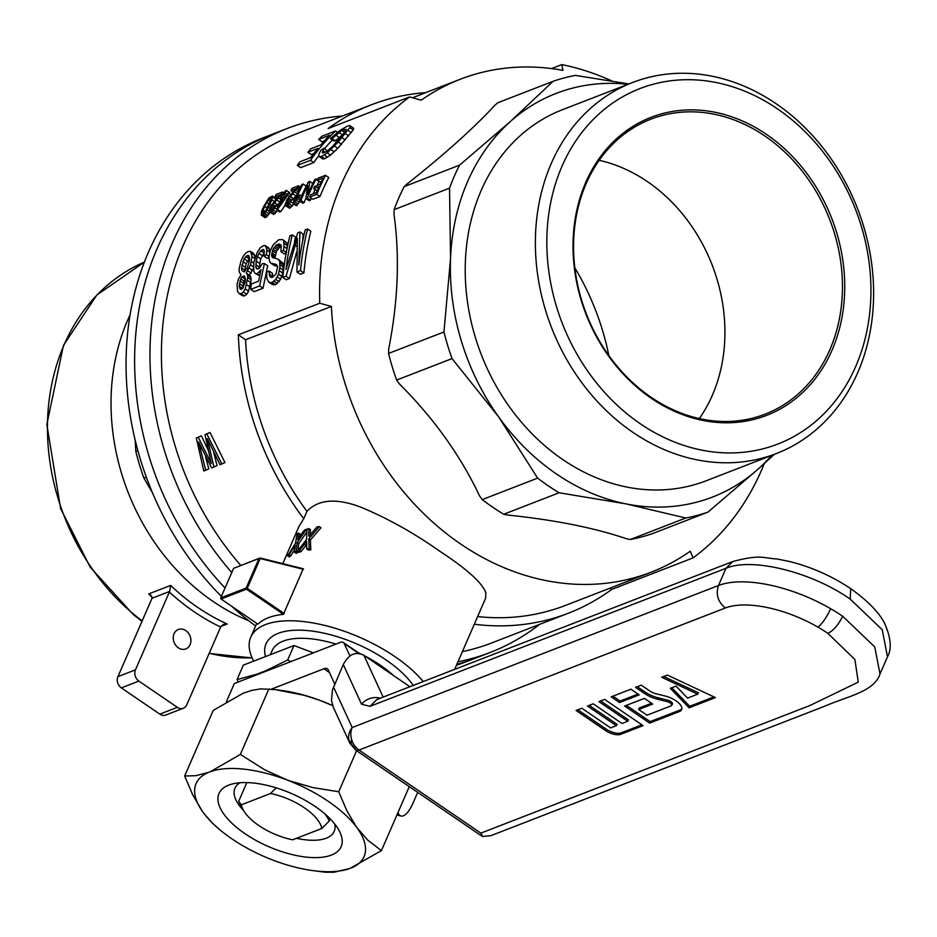 <?xml version="1.0" encoding="UTF-8"?>
<svg xmlns="http://www.w3.org/2000/svg" width="937" height="937" viewBox="0 0 937 937"><rect width="100%" height="100%" fill="white"/><g stroke="black" fill="none" stroke-linecap="round" stroke-linejoin="round"><path stroke-width="1.41" d="M665.481 696.097A14.828 6.43 23.5 0 1 681.714 709.403A14.828 6.43 23.5 0 1 679.442 711.534L649.646 723.095L624.639 706.029L644.363 698.381L652.702 704.062L638.671 709.508L647.01 715.189L671.115 705.842A4.006 1.733 -156.5 0 0 671.665 705.409A4.006 1.733 -156.5 0 0 667.343 701.684L657.341 699.201A18.295 7.941 23.5 0 1 644.562 693.509L635.591 687.383L641.283 685.17L649.622 690.862A9.475 4.111 -156.5 0 0 656.24 693.813L665.481 696.097M605.571 730.567A11.666 5.06 -156.5 0 0 620.704 734.315L643.063 725.636L604.588 699.4L598.895 701.614L627.743 721.291L622.039 723.505L593.191 703.816L587.487 706.029L616.347 725.707L610.643 727.92L581.795 708.243L576.091 710.457L605.571 730.567L606.251 729.162A11.513 5.001 -156.5 0 0 621.184 732.863L641.88 724.84M818.001 627.169A79.083 34.329 -156.5 0 0 725.332 607.996L359.012 750.033A16.643 13.739 -111.2 0 1 351.703 739.82A16.643 13.739 -111.2 0 1 352.183 727.534A16.643 15.168 155.3 0 0 348.705 739.094A16.643 15.168 155.3 0 0 349.876 743.252L355.615 750.045A16.643 6.02 -55.7 0 0 356.376 750.373A16.643 6.02 -55.7 0 0 359.012 750.033L480.833 833.134L809.837 705.561L858.257 682.124L854.884 659.472L827.898 633.389A79.083 34.329 -156.5 0 0 818.001 627.169L818.001 627.169C822.417 623.456 826.633 617.307 830.674 608.71L830.674 608.71C826.633 617.307 822.417 623.456 818.001 627.169M639.233 694.879L630.906 689.199L611.17 696.847L619.509 702.539L639.233 694.879M715.411 697.585L667.367 675.062L661.674 677.264L697.702 694.165L687.582 698.088L676.022 686.107L670.33 688.32L689.105 707.786L715.411 697.585M409.914 686.727L363.931 655.35L383.139 697.105M879.995 674.008L874.771 646.94L842.656 616.241A95.738 41.556 -156.5 0 0 830.674 608.71A95.738 41.556 -156.5 0 0 718.492 585.496L725.976 568.302C751.919 557.164 811.43 571.898 850.14 599.048L882.256 629.746L887.48 656.814L879.995 674.008C874.057 691.74 848.77 695.769 823.939 706.521L490.801 835.699L482.578 836.46L480.166 834.996L355.615 750.045M482.578 836.46L480.833 833.134M349.876 743.252L333.326 707.294L331.475 700.384L332.483 689.831L343.293 664.556L361.565 704.261L370.033 706.322L376.838 699.552L732.804 561.521C761.254 554.036 762.741 558.229 776.984 558.967L789.446 561.486C811.559 567.026 831.986 576.091 850.737 588.694L850.14 599.048M343.293 664.556C348.798 654.202 355.685 651.133 363.931 655.35M348.705 739.094L351.047 743.744L356.376 750.373M351.047 743.744L351.703 739.82M600.64 700.935L628.528 719.967L627.743 721.291M589.232 705.35L617.132 724.383L616.347 725.707M577.836 709.777L606.251 729.162M626.373 705.362L650.208 721.607L679.934 710.082A14.676 6.372 -156.5 0 0 681.855 708.653M650.208 721.607L649.646 723.095M638.671 709.508L639.081 708.091L651.52 703.265M671.817 704.554A4.146 1.804 -156.5 0 0 672.391 704.097A4.146 1.804 -156.5 0 0 667.917 700.232L667.343 701.684M637.324 686.704L645.23 692.103A18.143 7.871 -156.5 0 0 657.915 697.749L667.917 700.232M612.915 696.168L620.071 701.052L619.509 702.539M620.071 701.052L638.062 694.083M671.806 687.746L689.702 706.287L713.935 696.894M689.702 706.287L689.105 707.786M663.689 676.491L698.522 692.818L697.702 694.165M397.967 812.613A29.141 9.546 103.9 0 0 401.141 816.022A29.141 9.546 103.9 0 0 413.158 802.775L417.691 792.374M358.648 653.394L344.242 643.567L349.946 655.947M344.242 643.567A16.643 6.02 -55.7 0 0 343.399 642.524A16.643 6.02 -55.7 0 0 340.002 642.536L234.344 683.506L226.379 701.801M271.379 689.14L323.944 668.76A16.643 6.02 124.3 0 1 327.341 668.76A16.643 6.02 124.3 0 1 328.184 669.791L334.767 684.115M330.187 818.856L329.238 821.046A49.942 21.68 -156.5 0 0 324.706 813.749M329.238 821.046L321.801 828.495L292.66 839.798A43.289 18.787 -156.5 0 1 243.187 809.814L239.673 803.255A49.942 21.68 -156.5 0 1 238.724 801.264L241.371 804.813L270.5 793.51L276.192 787.841M246.853 782.571L238.724 801.264M321.801 828.495A43.289 18.787 -156.5 0 0 270.5 793.51M241.371 804.813A43.289 18.787 -156.5 0 0 243.187 809.814M413.252 685.427A83.241 36.133 -156.5 0 0 349.29 640.861A83.241 36.133 -156.5 0 0 278.242 633.33A83.241 36.133 -156.5 0 0 266.026 643.836A83.241 36.133 -156.5 0 0 265.522 656.556M270.395 654.658L272.163 650.594A74.925 32.526 23.5 0 1 283.15 641.142A74.925 32.526 23.5 0 1 336.008 644.082M358.379 652.749A74.925 32.526 23.5 0 1 360.417 653.721M364.704 655.877A74.925 32.526 23.5 0 1 393.458 675.495M238.326 681.96L237.061 679.583L243.339 665.153L293.972 645.523L313.345 652.866M268.86 670.119A83.662 36.309 -156.5 0 0 265.569 670.822L287.694 659.953L290.845 661.592M237.061 679.583L256.785 674.23L265.569 670.822M256.785 674.23A83.662 36.309 -156.5 0 0 254.559 675.671M293.972 645.523L287.694 659.953M134.846 348.833A280.959 231.826 68.8 0 0 225.044 587.991A280.959 231.826 68.8 0 1 271.859 134.448A280.959 231.826 68.8 0 0 134.846 348.833M456.834 664.368A280.959 231.826 68.8 0 0 475.012 658.348A280.959 231.826 68.8 0 1 456.834 664.368M342.438 116.012A280.959 231.826 68.8 0 0 287.202 128.498L263.297 137.774A280.959 231.826 68.8 0 0 148.479 252.112A280.959 231.826 68.8 0 0 126.284 352.16A280.959 231.826 68.8 0 0 221.39 596.377M231.685 606.262A280.959 231.826 68.8 0 0 255.637 625.986M456.46 665.235A280.959 231.826 68.8 0 0 466.439 661.674L490.356 652.398A280.959 231.826 68.8 0 0 539.571 624.393M137.868 450.65L135.818 451.447A228.933 188.887 68.8 0 0 143.911 478.069L152.497 492.85M146.324 477.132L143.911 478.069M135.162 440.132L135.818 451.447M574.838 267.865A228.933 188.887 -111.2 0 1 608.839 355.556M425.785 92.622A272.632 224.95 68.8 0 0 371.333 104.803A272.632 224.95 68.8 0 0 328.149 128.521L409.574 96.944A272.632 224.95 68.8 0 0 319.763 303.237L238.338 334.814A272.632 224.95 68.8 0 0 303.74 518.723L299.114 526.149L282.787 563.641M551.565 68.577L561.813 64.606A272.632 224.95 68.8 0 1 611.779 80.933M371.333 104.803L294.605 134.553A272.632 224.95 68.8 0 0 240.774 565.433M462.386 651.613A272.632 224.95 68.8 0 0 491.726 642.934L568.466 613.185A272.632 224.95 68.8 0 0 611.662 589.455L693.087 557.878A272.632 224.95 68.8 0 0 764.264 463.557M474.309 624.241A272.632 224.95 68.8 0 0 568.466 613.185M196.337 438.012L203.762 470.983L205.695 470.233L198.656 442.03L211.657 467.926L213.941 467.048L207.346 438.657L219.996 464.693L221.835 463.979L206.854 433.936L205.016 434.651L211.317 463.616L198.257 437.263L196.337 438.012L201.42 435.822L207.967 449.76M205.016 434.651L210.017 432.484L224.962 462.55L221.835 463.979M213.741 452.548L217.068 465.607L213.941 467.048M205.531 456.764L208.822 468.805L205.695 470.233M289.205 196.407L287.565 195.283A276.79 228.382 -111.2 0 1 288.584 193.174L284.286 194.849A276.79 228.382 -111.2 0 1 286.488 190.445L289.709 192.635A272.632 224.95 68.8 0 0 289.205 193.608M285 205.437L280.725 211.621L277.516 209.443L276.544 209.818A276.79 228.382 -111.2 0 1 282.037 197.426L280.69 197.941A276.79 228.382 -111.2 0 1 281.709 195.845L283.056 195.318A276.79 228.382 -111.2 0 1 285.258 190.925L286.488 190.445M276.544 209.818L279.741 212.008L280.725 211.621M325.537 175.313L328.746 177.503A272.632 224.95 68.8 0 0 319.962 196.512L312.911 199.253L309.702 197.063A276.79 228.382 -111.2 0 1 310.662 194.767L316.425 192.53A276.79 228.382 -111.2 0 1 318.99 186.662L313.59 188.759A276.79 228.382 -111.2 0 1 314.621 186.51L320.021 184.425A276.79 228.382 -111.2 0 1 323.136 177.995L317.116 180.337A276.79 228.382 -111.2 0 1 318.229 178.147L325.537 175.313A276.79 228.382 -111.2 0 0 316.765 194.322L309.702 197.063M313.59 188.759L317.163 190.808M317.116 180.337L321.051 182.235M264.386 263.566L267.689 265.815L263.028 288.233L254.126 291.688L250.741 289.369A276.79 228.382 -111.2 0 1 251.315 283.993L258.612 281.159L261.013 269.715L257.206 273.663L255.192 273.452L253.81 271.297L253.798 262.442L257.324 252.299L260.263 247.79L263.25 245.74L265.347 245.599L266.951 250.156L266.377 254.747L263.988 256.141L264.164 250.554L263.484 249.453L260.685 250.765L257.394 256.609L256.176 261.048L255.93 267.56L256.879 268.884L259.572 268.087L262.231 263.672L264.386 263.566L259.631 285.926L250.741 289.369M259.666 275.841L255.192 273.452M265.347 245.599L268.591 247.813L270.079 251.444M268.978 257.382L267.279 258.378L263.988 256.141M264.386 252.697L260.673 258.846L259.151 268.415M279.847 202.158L276.638 205.988M277.598 210.544L273.674 214.456L268.978 211.539L271.016 205.66L279.788 194.896L274.939 196.782A276.79 228.382 -111.2 0 1 276.11 194.474L282.564 191.968A276.79 228.382 -111.2 0 0 282.154 192.776L270.887 207.78L270.77 210.333L273.147 208.705L274.881 205.636L275.958 205.519L274.728 207.897L271.906 211.411L269.505 212.242M276.474 244.873L273.112 249.137L271.589 256L272.749 257.687L277.516 258.952L279.659 260.779L279.905 267.841L278.465 274.225L275.736 279.425L272.163 282.377L270.383 282.541L268.778 282.119L266.869 278.476L266.67 272.222L269.106 271.039L269.727 276.345L270.91 277.411L272.562 277.293L275.993 273.909L277.657 266.975L276.403 264.492L270.641 263.063L269.622 261.528L268.966 257.019L270.219 250.952L273.182 244.791L278.757 239.731L282.599 239.567L283.665 240.727L284.028 246.525L283.419 250.484L280.983 251.666L281.088 245.131L279.273 244.018L276.474 244.873L279.741 247.099L276.392 251.374L274.881 258.237M278.664 259.713L282.986 263.039L283.419 265.089L282.775 273.1L280.678 279.308L275.56 284.684L272.163 284.426L268.778 282.119M269.106 271.039L272.444 273.311L272.714 277.188M277.504 266.366L273.955 265.323L270.641 263.063M282.599 239.567L286.921 242.952L287.331 247.239M286.23 252.955L284.262 253.904L280.983 251.666M281.369 246.525L277.727 244.381M279.741 247.099L280.995 246.607M305.989 198.117A272.632 224.95 68.8 0 0 304.068 202.673L300.859 200.495L299.571 200.986A276.79 228.382 -111.2 0 1 308.343 181.977L309.76 181.427L307.851 194.146A276.79 228.382 -111.2 0 1 314.797 179.471L316.085 178.979A276.79 228.382 -111.2 0 0 307.301 197.988L305.954 198.515L309.163 200.705L310.51 200.178A272.632 224.95 68.8 0 1 311.342 198.187M299.571 200.986L302.78 203.177L304.068 202.673M319.048 181.649A272.632 224.95 68.8 0 0 317.081 185.561M315.066 189.766A272.632 224.95 68.8 0 0 313.251 193.76M272.374 196.102L271.894 199.839L267.197 209.818L263.625 214.62L261.318 215.217L261.669 211.258L263.461 206.843L269.013 197.871L272.374 196.102L275.583 198.293L275.806 199.511M270.032 212.605L265.639 217.583L261.318 215.217M332.354 139.918A272.632 224.95 68.8 0 0 324.589 148.585M318.744 155.8A272.632 224.95 68.8 0 0 313.731 162.558L310.463 160.332L297.357 165.416A276.79 228.382 -111.2 0 1 300.004 161.738L310.721 157.592A276.79 228.382 -111.2 0 1 317.936 148.374L307.898 152.262A276.79 228.382 -111.2 0 1 310.838 148.784L320.864 144.895A276.79 228.382 -111.2 0 1 329.836 135.151L318.662 139.484A276.79 228.382 -111.2 0 1 321.93 136.228L335.505 130.969L337.507 132.34M297.357 165.416L300.625 167.641L313.731 162.558M307.898 152.262L311.213 154.523L313.801 153.527M318.662 139.484L322.07 141.803L324.413 140.89M253.412 268.322L249.476 275.302L250.519 276.122L251.151 279.823L248.574 291.231L246.747 294.288L244.498 295.94L242.437 295.694L239.052 293.386L237.588 291.618L237.038 284.473L238.478 278.957L241.032 275.033L239.228 271.882L239.111 269.071L241.078 260.65L243.198 256.422L245.728 253.201L248.2 251.573L250.519 251.339L252.076 256.609L250.577 264.866L246.162 273.042L247.204 273.862L247.813 277.551L245.201 288.924L243.351 291.981L241.114 293.632L239.052 293.386M250.519 251.339L253.775 253.564L255.18 257.511M293.058 203.516L296.268 205.707L298.048 203.891L294.839 201.701L293.058 203.516A276.79 228.382 -111.2 0 1 301.843 184.495L303.061 184.027L306.235 186.182M305.017 188.677A272.632 224.95 68.8 0 0 301.48 196.056M300.086 201.338L298.048 203.891M349.642 125.488L353.717 128.381L353.19 129.95L337.777 148.327L330.55 155.062L324.717 158.716L322.761 158.915L319.494 156.69L318.697 155.741L319.212 153.481L320.981 150.131L324.12 148.269L322.269 152.426L322.785 153.047L326.568 151.443L331.862 147.097L342.438 135.209L346.21 129.341L341.923 130.466L332.003 138.559L330.41 138.594L340.096 130.325L347.135 126.261L349.642 125.488L350.297 126.05L349.794 127.631L338.234 142.014L327.282 152.825L321.45 156.491L319.494 156.69M324.12 148.269L327.142 151.021M343.2 134.225L335.364 140.855L333.771 140.89L330.41 138.594M282.833 277.446L286.23 279.765L289.428 278.523L286.031 276.204L282.833 277.446A276.79 228.382 -111.2 0 1 289.92 235.843L292.309 234.918A276.79 228.382 -111.2 0 0 285.984 269.528L297.779 232.798L299.945 231.954L298.798 265.066A276.79 228.382 -111.2 0 1 305.193 229.916L307.594 228.991A276.79 228.382 -111.2 0 0 300.508 270.594L296.97 271.964L297.334 238.15L286.031 276.204M292.309 234.918L295.565 237.131A272.632 224.95 68.8 0 0 294.499 241.617M299.945 231.954L303.201 234.168L302.616 241.301M307.594 228.991L310.838 231.205A272.632 224.95 68.8 0 0 303.904 272.913L300.508 270.594M296.97 271.964L300.367 274.283L303.904 272.913M296.654 252.018L289.428 278.523M296.888 194.697L292.602 199.804M293.808 204.02L289.638 208.272L284.942 205.344L286.98 199.476L295.752 188.712L290.903 190.586A276.79 228.382 -111.2 0 1 292.075 188.278L298.528 185.784A276.79 228.382 -111.2 0 0 298.107 186.592L286.851 201.596L286.722 204.149L289.111 202.521L290.845 199.452L291.922 199.335L290.681 201.701L287.87 205.226L285.469 206.058M238.338 334.814L245.576 339.744L331.393 306.469A2949.477 1280.235 -156.5 0 0 319.763 303.237M303.74 518.723L306.949 511.344A264.304 218.087 -111.2 0 1 245.576 339.744M299.5 550.534A101.981 44.262 -156.5 0 0 297.661 551.073L299.266 552.174A99.896 43.36 23.5 0 1 301.105 551.635L299.5 550.534L304.56 544.022L306.176 545.123L301.105 551.635M693.087 557.878A2949.477 1280.235 -156.5 0 0 690.229 551.237A264.304 218.087 -111.2 0 1 651.274 572.144A264.304 218.087 -111.2 0 1 444.595 532.146A264.304 218.087 -111.2 0 1 331.393 306.469M396.632 380.071L452.032 358.59A228.933 188.887 -111.2 0 1 443.951 331.967L388.55 353.448A228.933 188.887 68.8 0 0 396.632 380.071L399.349 383.865C433.737 418.207 460.454 455.534 479.521 495.814L482.239 499.608A228.933 188.887 68.8 0 0 503.696 514.249L507.713 515.045C554.915 519.965 594.456 527.847 626.338 538.693L630.355 539.489A228.933 188.887 68.8 0 0 652.609 533.575L708.009 512.094A228.933 188.887 -111.2 0 1 685.755 518.009L626.221 503.919A216.435 178.592 68.8 0 0 758.572 468.699L708.009 512.094M388.55 353.448L388.726 348.88C398.131 301.023 399.876 256.129 393.962 214.21L394.137 209.642A228.933 188.887 68.8 0 1 404.163 186.627L407.126 183.968C443.974 154.828 473.173 128.662 494.713 105.459L497.676 102.801L553.076 81.32A228.933 188.887 -111.2 0 1 575.33 75.393L628.879 83.943M409.574 96.944A2949.477 1280.235 23.5 0 1 421.205 100.189A264.304 218.087 -111.2 0 1 460.161 79.282A264.304 218.087 -111.2 0 1 562.95 70.369A4486.028 1622.334 -55.7 0 0 561.813 64.606M609.835 588.213L611.662 589.455M651.274 572.144L565.456 605.419A264.304 218.087 -111.2 0 1 477.647 616.558M310.37 534.676L310.463 529.663L308.859 528.573L308.753 535.437L309.397 535.87M299.559 537.159L300.051 534.125L298.435 533.024L297.907 539.595M245.213 281.545L245.459 278.957L244.416 275.911L242.015 276.848L240.75 278.804L239.204 286.148L240.352 289.264L242.753 288.338L245.213 281.545M248.937 255.778L247.239 255.532L244.088 258.788L241.559 267.888L241.828 270.395L243.995 271.953L247.075 268.357L249.113 262.137A276.79 228.382 -111.2 0 1 249.535 260.123L248.937 255.778M297.498 539.314L304.56 529.991A101.981 44.262 -156.5 0 1 306.352 529.335L297.111 542.523L296.326 551.518L297.931 552.619L298.013 551.319M297.111 542.523L298.716 543.612L298.071 550.511M296.326 551.518A101.981 44.262 -156.5 0 0 294.476 552.209L295.26 545.252L293.433 547.993L294.815 548.941M294.464 546.4L295.085 546.821M293.433 547.993L289.018 554.938A101.981 44.262 -156.5 0 0 287.671 555.828L295.46 543.343L297.041 533.949A101.981 44.262 -156.5 0 1 298.435 533.024M300.859 200.495A276.79 228.382 -111.2 0 1 307.594 185.526L305.954 198.515M263.098 210.204L262.7 213.261L265.194 211.493L270.442 200.869L271.004 198.023L268.275 199.921L264.679 206.363L263.098 210.204L265.124 211.586M303.061 184.027A276.79 228.382 -111.2 0 0 296.127 198.691L299.781 194.896A276.79 228.382 -111.2 0 0 298.774 197.168L294.839 201.701M310.463 160.332A276.79 228.382 -111.2 0 1 335.505 130.969M454.656 669.381L485.624 598.228L485.846 592.629C482.04 582.72 466.966 569.11 440.624 551.799C414.037 533.012 387.215 518.044 360.195 506.917C336.02 497.945 318.275 499.421 306.949 511.344M423.231 681.562A99.896 43.36 -156.5 0 0 326.884 625.963A99.896 43.36 -156.5 0 0 250.765 637.195A99.896 43.36 -156.5 0 0 253.681 661.147M283.407 614.332L246.501 589.162L221.073 599.024L257.968 624.194A99.896 43.36 23.5 0 1 283.407 614.332L303.248 568.747L260.041 557.96L233.606 568.337L259.034 558.475L246.162 588.038L220.722 597.9L233.606 568.337M306.797 532.029L298.716 543.612M294.476 552.209L296.08 553.31A99.896 43.36 23.5 0 1 297.931 552.619M294.745 549.539L290.634 556.039A99.896 43.36 23.5 0 0 289.287 556.929L287.671 555.828M306.668 544.491L306.176 545.123M310.405 540.028L308.777 538.916L319.306 526.617L320.958 527.742L310.405 540.028L310.791 549.832A99.896 43.36 23.5 0 0 308.39 550.136L306.75 549.023L306.657 541.469L304.56 544.022M284.309 613.583L247.239 588.307L260.205 558.534L303.565 569.356M220.722 597.9L221.073 599.024M260.041 557.96L259.034 558.475M246.162 588.038L247.239 588.307M246.501 589.162L246.548 588.518M297.661 551.073L306.586 539.372L306.949 529.147A101.981 44.262 -156.5 0 1 308.859 528.573M308.777 538.916L309.151 548.707A101.981 44.262 -156.5 0 0 306.75 549.023M309.151 548.707L310.791 549.832M287.565 195.283L277.516 209.443M279.449 205.367A276.79 228.382 -111.2 0 1 283.267 196.946L286.394 195.728L279.449 205.367M319.306 526.617A101.981 44.262 -156.5 0 0 316.975 526.899L309.081 536.245M308.753 535.437L308.788 536.046M244.498 295.94L241.114 293.632M246.747 294.288L243.351 291.981M351.305 132.632L347.932 130.325M349.794 127.631L353.19 129.95M200.249 449.221L201.514 448.636M271.964 209.876L270.547 208.916M272.796 209.092L270.887 207.78M348.716 135.9L345.366 133.616M252.627 270.453L249.336 268.205M253.353 266.752L250.577 264.866M208.588 444.864L209.841 444.29M208.19 442.791L209.021 442.405M263.953 252.99L260.685 250.765M264.211 251.011L262.29 249.699M281.522 198.515L280.69 197.941M287.109 204.137L286.417 203.657M334.216 151.853L330.937 149.615M337.777 148.327L334.486 146.078M198.257 437.263L201.42 435.822M299.278 202.298L296.08 200.12M297.439 198.48L299.91 200.167M270.383 282.541L273.78 284.848M275.56 284.684L272.163 282.377M244.053 271.906L241.828 270.395M241.559 267.888L244.85 270.137L244.955 271.144M295.893 195.868L292.684 193.678M294.394 191.687L297.345 193.701M262.126 255.52L258.858 253.295M209.361 459.926L210.251 459.528M271.144 210.321L270.453 209.853M269.774 249.383L266.506 247.157M297.064 241.5L296.385 241.032M271.051 198.445L270.383 197.988M274.892 256.597L271.601 254.36M275.08 255.122L271.8 252.885M281.123 245.283L279.273 244.018M269.879 252.147L266.951 250.156M199.335 445.333L199.932 445.063M266.377 254.747L269.024 256.562M240.75 278.804L244.077 281.077L242.566 288.479M245.459 279.039L244.077 281.077M245.342 279.109L242.015 276.848M277.493 266.354L274.213 264.117M274.037 281.123L277.422 283.442M279.121 281.732L275.736 279.425M276.977 198.164L274.939 196.782M271.589 256L274.857 258.237M259.631 285.926L263.028 288.233M206.854 433.936L210.017 432.484M257.206 273.663L259.76 275.408M260.287 272.948L259.139 272.163M245.154 277.469L243.198 276.146M263.602 213.203L262.489 212.441M269.2 213.964L265.991 211.785M269.024 211.059L267.197 209.818M271.261 277.387L269.727 276.345M249.629 258.354L246.126 263.789L242.859 261.564M247.356 261.013L244.088 258.788M264.773 213.472L267.982 215.651M294.909 245.084L296.83 246.396M280.995 199.628L278.43 197.871M279.73 196.325L281.041 197.215M335.364 140.855L332.003 138.559M339.112 137.364L335.727 135.057M298.985 190.223L296.748 188.7M299.653 188.852L297.579 187.447M288.76 202.896L286.851 201.596M289.744 201.514L287.659 200.096M284.754 197.953L283.267 196.946M264.679 206.363L267.127 208.037M269.083 203.891L266.752 202.298M246.126 263.789L244.85 270.137M290.341 196.419L293.55 198.597M288.678 198.527L290.634 199.862M279.413 270.805L282.775 273.1M278.465 274.225L281.838 276.532M247.895 270.922L251.21 273.171M271.707 206.281L273.791 207.698M316.765 194.322L319.962 196.512M257.394 256.609L260.673 258.846M256.176 261.048L259.455 263.285M316.085 178.979L317.362 179.845M284.169 193.069L282.564 191.968M247.239 255.532L249.5 257.078M249.031 255.953L248.2 255.379M239.919 280.866L243.245 283.138M239.322 283.583L242.66 285.867M280.198 264.995L283.536 267.268M283.255 270.125L279.905 267.841M327.282 152.825L330.55 155.062M327.528 157.205L324.261 154.98M255.93 267.56L258.05 269.013M259.08 266.986L255.789 264.738M323.089 152.989L322.269 152.426M322.82 150.74L325.08 152.274M283.665 240.727L286.921 242.952M282.154 192.776L283.77 193.877M281.615 193.631L283.314 194.791M282.014 195.728L280.784 194.884M277.809 206.784L275.958 205.519M307.301 197.988L310.51 200.178M249.008 258.788L245.752 256.562M280.678 279.308L277.293 277.001M273.288 209.97L276.485 212.149M276.755 209.279L274.728 207.897M270.477 212.277L273.674 214.456M271.906 211.411L275.115 213.601M344.207 129.365L345.894 130.524M344.664 132.328L341.923 130.466M272.035 257.019L273.171 257.792M287.87 205.226L291.079 207.405M286.429 206.081L289.638 208.272M283.419 265.089L280.093 262.817M292.449 205.964L289.24 203.774M293.129 203.364L290.681 201.701M338.234 142.014L341.548 144.275M291.922 199.335L294.171 200.869M270.852 199.569L269.469 198.621M309.76 181.427L312.771 183.488M268.497 207.323L269.715 208.166M251.151 279.823L247.813 277.551M251.034 277.645L247.708 275.373M272.714 204.711L274.682 206.046M262.43 215.393L265.639 217.583M261.798 215.44L264.995 217.618M248.574 291.231L245.201 288.924M284.11 243.269L287.378 245.506M300.496 187.131L298.528 185.784M290.903 190.586L292.941 191.98M269.903 204.336L271.273 205.273M251.69 253.353L254.946 255.578M252.076 256.609L254.887 258.518M263.625 214.62L266.834 216.81M275.162 246.056L278.43 248.293M274.131 247.368L277.399 249.593M298.107 186.592L300.098 187.939M301.62 196.161L299.781 194.896M272.655 197.11L275.865 199.3M274.19 201.408L271.894 199.839M350.297 126.05L353.717 128.381M277.586 204.793L274.389 202.603M268.275 199.921L270.254 201.279M253.716 263.133L251.35 261.517M286.312 252.451L283.419 250.484M284.028 246.525L287.062 248.586M239.626 288.01L241.512 289.299M276.72 199.862L279.894 202.029M279.659 260.779L282.986 263.039M247.532 280.397L250.87 282.681M298.774 197.168L300.636 198.433M250.519 276.122L247.204 273.862M338.983 132.468L342.368 134.787M269.142 274.037L272.491 276.321M272.444 250.776L275.724 253.013M276.392 251.374L273.112 249.137M241.828 264.972L245.107 267.209M246.642 284.778L250.015 287.073M239.204 286.148L242.554 288.432M293.867 203.2L297.064 205.39M321.45 156.491L324.717 158.716M341.97 137.68L345.296 139.953M249.476 275.302L246.162 273.042M295.694 190.141L298.2 191.851M286.511 202.72L287.928 203.68M288.584 193.174L290.669 194.603M289.018 554.938L290.634 556.039M305.731 542.535L306.68 543.179M699.33 418.581A158.166 130.501 68.8 0 0 712.167 265.054A158.166 130.501 68.8 0 0 599.176 160.309M702.082 419.167A158.166 130.501 68.8 0 0 765.189 414.131A158.166 130.501 68.8 0 0 834.375 233.044A158.166 130.501 68.8 0 0 650.828 119.198A158.166 130.501 68.8 0 0 576.185 277.176A158.166 130.501 68.8 0 0 702.082 419.167M556.578 306.856A190.644 157.311 -111.2 0 1 737.103 88.289A190.644 157.311 -111.2 0 1 832.97 403.824A190.644 157.311 -111.2 0 1 556.578 306.856M836.577 232.353A159.829 131.883 68.8 0 0 604.857 151.044A159.829 131.883 68.8 0 0 685.228 415.583A159.829 131.883 68.8 0 0 836.577 232.353M632.569 82.515L562.411 109.723A198.972 164.174 68.8 0 0 475.387 337.531A198.972 164.174 68.8 0 0 706.275 480.74L776.433 453.531A198.972 164.174 -111.2 0 1 545.545 310.323A198.972 164.174 -111.2 0 1 632.569 82.515A198.972 164.174 -111.2 0 1 857.566 208.67A198.972 164.174 -111.2 0 1 776.433 453.531M627.942 84.307A216.435 178.592 68.8 0 0 510.115 121.763A216.435 178.592 68.8 0 0 450.545 258.589A216.435 178.592 68.8 0 0 498.636 416.883A216.435 178.592 68.8 0 0 626.221 503.919L559.096 492.768A228.933 188.887 -111.2 0 1 537.639 478.128L498.636 416.883L452.032 358.59M774.29 454.375L758.572 468.699A216.435 178.592 68.8 0 0 771.807 455.335M482.239 499.608L537.639 478.128M443.951 331.967L450.545 258.589L449.537 188.161A228.933 188.887 -111.2 0 1 459.563 165.146L510.115 121.763L553.076 81.32M459.563 165.146L404.163 186.627M449.537 188.161L394.137 209.642M559.096 492.768L503.696 514.249M630.355 539.489L685.755 518.009M457.959 661.78A280.959 231.826 68.8 0 0 470.351 658.922A280.959 231.826 68.8 0 0 490.356 652.398M287.202 128.498A280.959 231.826 68.8 0 0 231.767 572.554M202.392 811.337L192.776 794.974L184.648 776.035L195.892 775.684L208.705 772.311A91.58 39.752 -156.5 0 0 202.392 811.337L203.704 813.129A91.58 39.752 -156.5 0 0 220.57 830.369A91.58 39.752 -156.5 0 0 272.07 859.779L275.08 860.916A91.58 39.752 -156.5 0 0 313.11 870.649A91.58 39.752 -156.5 0 0 349.759 868.529L333.994 872.23L325.701 872.253L313.11 870.649M332.658 705.655L319.517 700.197L304.057 695.277L275.349 689.644L260.603 688.871L251.444 690.475L243.14 693.239L213.203 710.457L184.648 776.035M220.57 830.369L212.055 822.85L203.704 813.129M338.725 791.742L346.842 810.692L356.47 827.055A91.58 39.752 -156.5 0 0 288.092 780.404L313.052 787.63L338.725 791.742L356.587 750.701M356.47 827.055L367.597 839.985L381.394 850.655L349.759 868.529M285.094 779.268A91.58 39.752 -156.5 0 0 210.403 771.655L240.34 754.437L264.632 769.757L288.092 780.404M208.705 772.311L210.403 771.655M351.457 867.873A91.58 39.752 -156.5 0 0 357.77 828.847M331.382 855.083A66.597 28.906 -156.5 0 0 339.147 830.615A66.597 28.906 -156.5 0 0 291.63 793.592A66.597 28.906 -156.5 0 0 232.142 784.023A66.597 28.906 -156.5 0 0 242.742 832.115A66.597 28.906 -156.5 0 0 331.382 855.083M268.896 688.859L240.34 754.437M409.27 786.635L381.394 850.655M319.517 700.197A91.58 39.752 -156.5 0 0 281.487 690.452L275.08 689.609M332.623 705.561A91.58 39.752 -156.5 0 0 322.527 701.333M296.502 838.31A54.112 23.484 -156.5 0 0 326.252 838.205A54.112 23.484 -156.5 0 0 334.193 831.377A54.112 23.484 -156.5 0 0 334.732 823.986M240.013 782.746A54.112 23.484 -156.5 0 0 234.964 788.181A54.112 23.484 -156.5 0 0 243.538 810.435M130.091 314.832A208.119 171.717 68.8 0 0 213.086 601.46A208.119 171.717 68.8 0 0 248.692 620.704M220.921 626.431L223.369 624.452L227.199 624.007L220.909 626.443L186.756 704.835A8.328 6.864 -111.2 0 1 183.359 708.22A8.328 6.864 -111.2 0 1 177.351 707.33L138.887 681.094A8.328 6.864 -111.2 0 1 135.467 669.838L169.632 591.446L170.628 585.414L148.702 593.917L150.998 595.288L152.028 598.263L117.933 676.643L135.467 669.838M183.359 708.22L165.814 715.025A8.328 6.864 -111.2 0 1 159.817 714.135L121.341 687.887A8.328 6.864 -111.2 0 1 117.933 676.643M190.082 644.668A10.401 8.585 68.8 0 0 188.314 632.979A10.401 8.585 68.8 0 0 178.311 629.5A10.401 8.585 68.8 0 0 174.071 642.302A10.401 8.585 68.8 0 0 185.831 648.908A10.401 8.585 68.8 0 0 190.082 644.668M725.332 607.996C717.906 601.87 715.622 594.363 718.492 585.496L352.183 727.534L333.513 686.997M732.781 561.532L725.976 568.302L370.033 706.322M827.898 633.389C833.567 630.46 838.486 624.745 842.656 616.241M380.235 698.229A16.643 15.168 155.3 0 0 361.565 704.261M621.184 732.863L620.704 734.315M679.934 710.082L679.442 711.534M657.915 697.749L657.341 699.201M645.23 692.103L644.562 693.509M323.944 668.76L329.426 672.508M141.991 621.372L133.195 614.473L90.198 567.154L60.624 508.568L46.85 424.473L63.447 345.402L96.851 295.003L144.38 262.102A208.119 171.717 68.8 0 0 64.056 344.875A208.119 171.717 68.8 0 0 142.201 620.903M152.099 597.092A208.119 171.717 -111.2 0 1 148.702 593.917M227.199 624.007A208.119 171.717 -111.2 0 1 197.73 607.41A208.119 171.717 -111.2 0 1 170.628 585.414M209.22 653.241A208.119 171.717 68.8 0 0 252.088 657.856M152.028 598.263L169.632 591.446M220.64 627.017A212.277 175.149 -111.2 0 1 169.339 592.032M159.817 714.135L177.351 707.33M121.341 687.887L138.887 681.094M887.48 656.814C891.919 649.013 890.982 637.91 884.669 623.492C882.08 618.151 874.256 605.337 850.737 588.694M671.665 705.409L672.391 704.097M396.925 814.979L401.141 816.022M359.503 653.511L343.399 642.524M250.765 637.195L256.773 623.386M460.161 79.282L412.514 97.764M252.123 657.938L209.127 653.452"/></g></svg>
